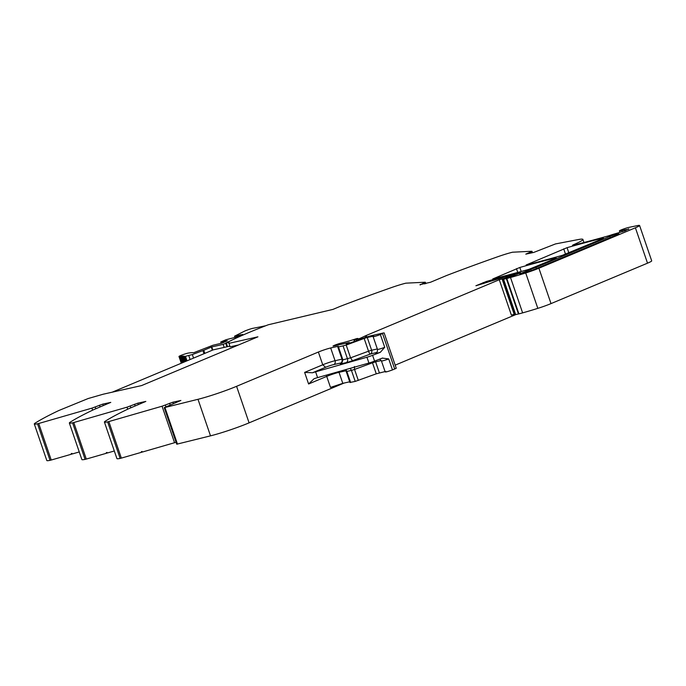 <?xml version="1.0" encoding="UTF-8"?>
<svg xmlns="http://www.w3.org/2000/svg" width="686" height="686" viewBox="0 0 686 686"><rect width="100%" height="100%" fill="white"/><g stroke="black" fill="none" stroke-linecap="round" stroke-linejoin="round"><path stroke-width="1.03" d="M238.574 344.938L230.024 346.859L228.867 342.46L225.763 343.077L227.4 342.288A9.227 0.789 161.1 0 0 229.407 341.371A90.458 7.726 -18.9 0 1 268.149 324.812A90.458 7.726 -18.9 0 1 268.295 324.761L332.967 309.395L338.704 306.994A12.305 1.055 -18.9 0 1 341.379 305.922A184.603 15.761 -18.9 0 1 384.006 290.212A184.603 15.761 -18.9 0 1 389.622 288.223A184.603 15.761 -18.9 0 1 391.157 287.683A184.603 15.761 -18.9 0 1 391.209 287.666A18.462 1.578 161.1 0 1 405.915 283.164L425.209 282.22L420.106 284.956M228.832 343.377L257.919 336.826L141.59 385.575L103.183 394.218L88.108 398.549L59.982 410.048A12.305 1.055 -18.9 0 0 57.856 410.991A184.603 15.761 161.1 0 0 37.447 421.701A184.603 15.761 161.1 0 0 35.595 422.842A184.603 15.761 161.1 0 0 35.123 423.142A184.603 15.761 161.1 0 1 35.123 423.142A18.462 1.578 161.1 0 0 34.3 423.974L46.811 460.52A18.462 1.578 161.1 0 0 50.035 460.34L51.236 460.032L38.725 423.494L91.95 408.136L102.78 404.105L110.78 402.382L95.037 409.088A12.305 1.055 -18.9 0 0 92.91 410.031A184.603 15.761 161.1 0 0 72.502 420.741A184.603 15.761 161.1 0 0 70.649 421.881A184.603 15.761 161.1 0 0 70.161 422.19A18.462 1.578 161.1 0 0 69.355 423.013L81.866 459.56A18.462 1.578 161.1 0 0 85.09 459.38L86.29 459.071L73.779 422.533L127.004 407.175L137.835 403.154L145.835 401.421L130.091 408.127A12.305 1.055 -18.9 0 0 127.965 409.07A184.603 15.761 161.1 0 0 107.556 419.781A184.603 15.761 161.1 0 0 105.704 420.921A184.603 15.761 161.1 0 0 105.232 421.221A184.603 15.761 161.1 0 0 105.215 421.23A18.462 1.578 161.1 0 0 104.409 422.053L116.92 458.6A18.462 1.578 161.1 0 0 120.144 458.42L121.345 458.111L108.834 421.573L162.059 406.215L172.889 402.193L180.89 400.461L164.237 407.664L197.997 399.303A30.767 2.624 -18.9 0 0 236.576 386.312L318.373 352.038A9.227 0.789 161.1 0 1 330.678 347.965L335.051 360.725L341.962 359.172M38.725 423.494L37.524 423.794A18.462 1.578 161.1 0 1 34.3 423.974M79.259 451.945L72.193 453.986L71.996 453.403L71.224 453.626L71.421 454.209L51.236 460.032M73.779 422.533L72.579 422.833A18.462 1.578 161.1 0 1 69.355 423.013M114.313 450.985L107.248 453.026L107.05 452.443L106.279 452.666L106.476 453.249L86.29 459.071M108.834 421.573L107.633 421.873A18.462 1.578 161.1 0 1 104.409 422.053M176.088 442.273L142.285 452.065L142.088 451.491L141.333 451.705L141.53 452.288L121.345 458.111M164.237 407.664L176.748 444.202L210.508 435.85A30.767 2.624 -18.9 0 0 249.087 422.859L344.046 383.062M336.003 345.47L335.771 344.784A5.539 0.472 -18.9 0 0 334.305 345.367A5.539 0.472 -18.9 0 0 334.262 345.384L332.993 346.053L333.662 345.993L349.063 342.528L346.19 343.995L349.063 343.377L362.422 338.498A9.227 0.789 -18.9 0 1 371.735 335.6L383.465 332.95L380.361 334.545A5.231 0.446 161.1 0 1 373.107 336.603A5.231 0.446 161.1 0 1 373.801 336.114L367.259 337.469L371.623 350.237L377.334 348.951M337.966 346.945L337.769 346.37L330.678 347.965M337.769 346.37L338.438 346.31L337.838 347.125L342.22 359.85M346.207 345.067L350.572 357.826L368.528 351.198L364.155 338.438L346.207 345.067L337.838 347.125M364.155 338.438L367.259 337.469M382.625 358.006L374.573 361.128L372.592 355.322L380.318 352.312L384.735 347.305A5.231 0.446 161.1 0 1 378.835 349.217A5.231 0.446 161.1 0 1 377.471 349.363L373.107 336.603M382.308 358.109L388.705 358.907L392.478 369.925L396.259 368.279L384.143 332.899M335.771 344.784A5.171 0.437 161.1 0 1 341.191 343.086L341.577 344.209M503.721 279.022L503.567 278.55L499.279 279.734L366.255 335.471A6.165 0.523 161.1 0 0 365.226 335.926L361.308 337.786A6.191 0.532 161.1 0 1 358.992 338.755L355.065 339.647A9.896 0.849 161.1 0 0 357.878 338.447L356.737 338.592A24.619 2.101 161.1 0 1 341.191 343.086M515.786 314.6L395.179 365.141M499.279 279.734L511.387 315.114L514.663 314.162L502.555 278.782M515.212 314.042L514.663 314.162M505.711 278.499L505.505 277.916L503.567 278.55M514.757 275.18L514.603 274.726L505.513 277.916M514.603 274.726L512.356 275.052A33.846 2.89 161.1 0 0 495.258 279.845L475.904 285.762L486.443 281.449L486.811 282.521M603.457 238.351L562.374 255.329A215.37 18.385 -18.9 0 1 526.119 264.985L567.065 247.672L568.84 252.86M556.26 258.133L529.017 269.306A215.37 18.385 -18.9 0 1 492.737 278.97L519.817 267.471L521.197 271.493M515.615 314.514L503.301 279.262L509.244 277.033A7.392 0.635 -18.9 0 0 516.73 274.4L518.324 273.731A6.157 0.523 -18.9 0 0 520.417 272.574A6.157 0.523 -18.9 0 0 518.513 272.831A215.37 18.385 -18.9 0 0 486.443 281.449M515.418 314.642L518.925 313.879A58.464 4.991 -18.9 0 0 521.789 313.108A58.464 4.991 -18.9 0 0 522.621 312.876L510.504 277.496A58.464 4.991 -18.9 0 1 506.808 278.499L503.301 279.262M628.813 229.235L624.226 229.87A9.227 0.789 161.1 0 0 621.97 230.453A5.539 0.472 161.1 0 1 619.398 230.916A5.539 0.472 161.1 0 1 621.979 229.596A5.539 0.472 161.1 0 1 627.313 227.786A5.539 0.472 161.1 0 1 628.882 227.383L637.363 225.617A12.305 1.055 161.1 0 1 639.584 225.48A12.305 1.055 161.1 0 1 635.399 227.786L538.896 268.226A15.384 1.312 161.1 0 1 525.708 272.977A58.456 4.991 161.1 0 1 510.504 277.496M639.584 225.48L651.7 260.869A12.305 1.055 161.1 0 1 647.515 263.175L551.012 303.606A15.384 1.312 161.1 0 1 537.824 308.357A58.456 4.991 161.1 0 1 522.621 312.876M628.685 228.867L625.04 230.83L614.433 233.969A6.157 0.523 161.1 0 0 610.943 235.058A6.457 0.549 161.1 0 1 607.564 236.113A215.37 18.385 -18.9 0 1 573.35 245.194L572.467 245.305L573.282 244.825A30.767 2.624 161.1 0 1 574.01 244.508L574.182 244.988M531.316 252.971L530.938 251.873L525.793 254.137L533.794 252.414L555.506 243.924L578.272 239.56A30.767 2.624 161.1 0 1 582.903 239.414A30.767 2.624 161.1 0 1 574.01 244.508M530.938 251.873L531.847 251.265L512.553 252.208A18.462 1.578 161.1 0 0 497.847 256.71A184.603 15.761 161.1 0 0 448.018 274.966A12.305 1.055 -18.9 0 0 445.334 276.038L430.439 282.28L419.995 284.63M603.346 238.008A215.37 18.385 -18.9 0 0 567.065 247.672M556.14 257.782A215.37 18.385 -18.9 0 0 519.817 267.471M530.75 269.306A9.227 0.789 161.1 0 0 536.118 267.3L609.82 236.413A5.848 0.497 161.1 0 1 615.642 234.363A5.848 0.497 161.1 0 1 618.892 233.72A5.848 0.497 161.1 0 1 616.911 234.818L535.603 268.886A9.227 0.789 161.1 0 1 527.757 271.716A51.81 4.425 161.1 0 1 521.532 273.628L519.739 273.988L520.785 273.405L530.75 269.306L531.187 270.567M72.133 453.823L71.421 454.209M107.188 452.863L106.476 453.249M142.234 451.903L141.53 452.288M385.215 371.975L381.442 360.965A5.231 0.446 161.1 0 0 382.805 360.819A5.231 0.446 161.1 0 0 388.705 358.907M385.909 371.495C384.692 372.438 386.878 371.915 392.478 369.925M385.078 371.572L376.271 373.819L355.211 381.416L349.963 382.471L350.623 382.454L346.85 371.426L346.19 371.452L349.954 382.514M314.051 378.732L308.597 383.989L326.716 376.4L330.489 387.419L342.794 383.345L349.706 381.793M314.471 378.578A9.227 0.789 161.1 0 1 317.592 377.617L368.931 363.031A6.157 0.523 161.1 0 0 374.573 361.128M372.592 355.322A6.157 0.523 161.1 0 1 366.941 357.235L315.603 371.821A9.227 0.789 161.1 0 0 312.482 372.772L304.627 372.387L322.746 364.798A9.227 0.789 161.1 0 1 335.051 360.725A3.078 2.41 -102.7 0 1 333.808 364.566L340.891 362.971A3.078 2.41 77.3 0 0 342.34 360.476M338.515 347.065L342.88 359.833L350.572 357.826L352.433 360.699L370.38 354.07A3.078 2.41 -102.7 0 0 371.623 350.237L368.528 351.198A3.078 0.823 -110.3 0 0 370.38 354.07L376.734 352.458M380.318 352.312L377.72 353.024C375.551 353.513 375.01 353.436 376.1 352.784L376.614 352.561M204.814 353.376L203.751 350.272L211.305 347.107L211.768 346.927L212.823 350.023M221.286 343.369L220.763 341.962L226.046 339.716L235.367 337.332L242.75 334.459L234.518 336.2L245.056 330.892A24.456 2.084 161.1 0 1 249.481 329.263L252.354 328.414A233.986 19.98 161.1 0 0 264.882 325.91A5.239 0.446 161.1 0 1 265.585 325.79A5.239 0.446 161.1 0 1 265.619 325.79M220.806 341.971L227.315 340.71L222.17 343.077L212.977 345.247L193.726 352.707A59.382 5.068 161.1 0 0 188.307 353.076A5.231 0.446 161.1 0 0 182.673 354.756A5.231 0.446 161.1 0 0 178.977 356.48L181.293 363.237M203.751 350.272L192.346 354.559L184.766 356.48A48.92 4.176 161.1 0 0 184.714 356.437L184.594 356.351A48.92 4.176 161.1 0 0 184.457 356.291L184.268 356.231A48.92 4.176 161.1 0 0 184.08 356.197L183.822 356.163A48.92 4.176 161.1 0 0 183.574 356.137L183.248 356.128A48.92 4.176 161.1 0 0 182.939 356.128L182.553 356.145A48.92 4.176 161.1 0 0 182.184 356.171L181.739 356.205A48.92 4.176 161.1 0 0 181.318 356.248L180.804 356.308A48.92 4.176 161.1 0 0 180.324 356.377L179.749 356.454A48.92 4.176 161.1 0 0 179.543 356.488A5.231 0.446 161.1 0 1 178.977 356.48M224.185 347.399L223.147 344.372L211.768 346.927M223.147 344.372L225.728 343.283L226.929 346.782M184.714 356.437L186.326 361.128M183.574 356.137L185.409 361.513M182.939 356.128L184.86 361.736M182.184 356.171L184.191 362.019M181.318 356.248L183.402 362.345M180.324 356.377L182.502 362.731M222.813 342.811L222.47 341.8M240.666 335.325L240.452 334.708M237.253 336.706L236.97 335.866M236.533 336.946L236.224 336.037M112.161 392.203L213.166 349.877L229.776 346.138M37.524 423.794L50.035 460.34M92.644 410.159L91.95 408.136M95.8 408.77L95.191 407.004M99.504 405.194L100.105 406.961M102.78 404.105L103.303 405.623M72.579 422.833L85.09 459.38M127.699 409.199L127.004 407.175M130.855 407.81L130.246 406.043M134.55 404.234L135.159 406.001M137.835 403.154L138.358 404.663M107.633 421.873L120.144 458.42M174.57 442.753L162.059 406.215M165.909 406.849L165.3 405.083M169.605 403.274L170.214 405.04M172.889 402.193L173.412 403.702M177.477 444.108L164.966 407.57M210.508 435.85L197.997 399.303M249.087 422.859L236.576 386.312M308.597 383.989L304.627 372.387M318.373 352.038L322.746 364.798L325.601 367.276A6.157 0.523 161.1 0 1 333.808 364.566M334.408 345.821L334.262 345.384M340.316 363.7A6.157 0.523 161.1 0 0 341.637 363.666L342.88 359.833L342.203 359.893L341.748 362.697A3.078 3.036 38 0 1 340.316 363.7L340.891 362.971A3.078 3.036 38 0 0 342.005 362.311M343.103 346.036L347.468 358.795A3.078 2.41 77.3 0 1 346.224 362.637L341.637 363.666M380.361 334.545L384.735 347.305M382.591 333.679L394.707 369.059M348.917 342.768L349.123 343.369M354.345 340.119L354.756 341.328M356.283 339.681L356.609 340.642M358.006 339.133L358.315 340.016M358.992 338.755L359.301 339.647M361.308 337.786L361.651 338.781M365.226 335.926L365.707 337.349M366.255 335.471L366.778 336.998M502.041 278.868L514.157 314.248M508.36 276.758L508.515 277.213M510.221 276.741L510.032 276.192M512.15 275.618L512.305 276.064M514.071 275.438L513.917 275.009M565.547 254.24L563.703 248.838M517.759 272.436L516.455 268.638M483.081 282.615L483.416 283.601M518.753 273.551L518.513 272.831M515.692 314.625L503.575 279.236M506.337 278.619L518.453 313.999M518.925 313.879L506.808 278.499M525.708 272.977L537.824 308.357M538.896 268.226L551.012 303.606M647.515 263.175L635.399 227.786M621.97 230.453L622.416 231.774M624.226 229.87L624.612 231.002M424.677 283.927L424.3 282.829M529.378 271.184L528.966 269.984M536.118 267.3L536.521 268.5M609.82 236.413L610.231 237.613M326.467 375.096L326.716 376.4A9.227 0.789 161.1 0 1 339.021 372.327L342.794 383.345M315.603 371.821L317.592 377.617M312.482 372.772L325.601 367.276M342.245 359.91A3.078 3.036 38 0 1 341.748 362.697M352.433 360.699A6.157 0.523 161.1 0 1 346.224 362.637M366.941 357.235L368.931 363.031M338.695 371.623A3.078 2.41 77.3 0 1 339.021 372.327L345.838 370.792M345.538 369.677A3.078 2.41 -102.7 0 1 346.85 371.426L351.438 370.397L355.211 381.416M376.271 373.819L372.498 362.8L354.542 369.428L358.315 380.447M354.422 366.504L354.542 369.428L351.438 370.397A3.078 2.41 -102.7 0 0 349.791 368.468M372.249 361.976A3.078 0.823 69.7 0 0 372.498 362.8L375.602 361.831L379.375 372.858M375.131 360.913L375.602 361.831L381.27 360.553M227.529 346.644L226.294 343.034M211.305 347.107L212.368 350.212M202.919 350.597L203.991 353.727M193.555 358.092L192.346 354.559M188.796 355.665L190.116 359.533M187.021 360.836L185.503 356.411M185.126 356.48L186.661 360.982M184.766 356.48L186.352 361.11M179.543 356.488L181.781 363.031M234.981 337.418L234.561 336.2M349.654 343.249L349.397 342.494M354.01 340.153L354.448 341.439M515.195 275.017L515.014 274.494M619.398 230.916L619.93 232.477M582.903 239.414L583.957 242.501M532.473 252.705L531.984 251.29M425.835 283.661L425.346 282.246M376.7 352.518L376.58 352.587C377.223 352.235 377.523 351.163 377.471 349.363M344.861 369.874L346.181 371.486M379.675 359.138L381.442 360.965M227.023 346.756L225.763 343.077M184.371 356.488L186 361.265M184.071 356.36L185.786 361.351M183.651 356.266L185.443 361.496M183.102 356.231L184.971 361.694M182.433 356.231L184.388 361.934M181.636 356.283L183.677 362.234M180.727 356.368L182.853 362.585M179.689 356.514L181.901 362.98M220.763 341.962L221.252 343.386M234.518 336.2L234.938 337.426"/></g></svg>
